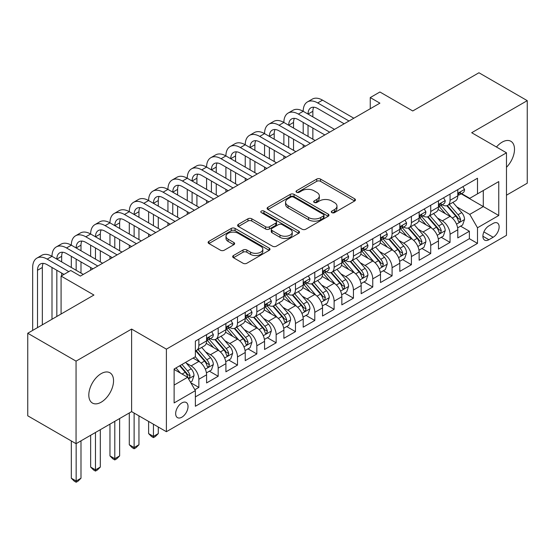 <?xml version="1.0" encoding="UTF-8"?>
<svg xmlns="http://www.w3.org/2000/svg" width="555" height="555" viewBox="0 0 555 555"><rect width="100%" height="100%" fill="white"/><g stroke="black" fill="none" stroke-linecap="round" stroke-linejoin="round"><path stroke-width="0.83" d="M331.855 212.627A1.88 1.082 0 0 0 334.505 212.627L354.659 200.993A2.685 1.547 0 0 0 355.443 199.904A2.685 1.547 0 0 0 354.659 198.808L320.519 179.092A2.685 1.547 0 0 0 316.725 179.092L296.571 190.733A1.88 1.082 0 0 0 296.023 191.496A1.88 1.082 0 0 0 296.571 192.266A1.88 1.082 0 0 0 299.228 192.266L301.837 190.76A8.582 4.953 0 0 1 313.977 190.76L316.822 192.398A8.582 4.953 0 0 1 319.333 195.901A8.582 4.953 0 0 1 316.822 199.405L314.213 200.917A1.88 1.082 0 0 0 313.665 201.68A1.88 1.082 0 0 0 314.213 202.443A1.88 1.082 0 0 0 316.87 202.443L319.479 200.938A8.582 4.953 0 0 1 331.613 200.938L334.457 202.582A8.582 4.953 0 0 1 336.975 206.085A8.582 4.953 0 0 1 334.457 209.589L331.855 211.094A1.88 1.082 0 0 0 331.3 211.864A1.88 1.082 0 0 0 331.855 212.627L331.855 211.094M101.177 402.195A17.489 10.094 120 0 0 112.603 386.786A17.489 10.094 120 0 0 109.925 372.773A17.489 10.094 120 0 0 101.177 373.633A17.489 10.094 120 0 0 89.75 389.048A17.489 10.094 120 0 0 92.435 403.062A17.489 10.094 120 0 0 101.177 402.195M506.479 167.284A17.489 10.094 120 0 0 510.877 141.282A17.489 10.094 120 0 0 502.129 142.149A17.489 10.094 120 0 0 496.454 147.013M181.853 417.2A8.741 5.051 120 0 0 187.562 409.493A8.741 5.051 120 0 0 186.223 402.486A8.741 5.051 120 0 0 181.853 402.923A8.741 5.051 120 0 0 176.136 410.624A8.741 5.051 120 0 0 177.482 417.637A8.741 5.051 120 0 0 181.853 417.2M233.461 255.529A2.685 1.547 0 0 0 232.677 256.625A2.685 1.547 0 0 0 233.461 257.721L243.041 263.25A2.685 1.547 0 0 0 246.836 263.25L269.217 250.326A2.685 1.547 0 0 0 270.001 249.23A2.685 1.547 0 0 0 269.217 248.141L235.077 228.424A2.685 1.547 0 0 0 231.282 228.424L208.902 241.349A2.685 1.547 0 0 0 208.111 242.445A2.685 1.547 0 0 0 208.902 243.541L220.467 250.215A2.685 1.547 0 0 0 224.262 250.215L233.842 244.686A2.685 1.547 0 0 0 234.626 243.589A2.685 1.547 0 0 0 233.842 242.5L228.105 239.184A7.173 4.142 0 0 1 226.003 236.257A7.173 4.142 0 0 1 230.429 232.427A7.173 4.142 0 0 1 238.248 233.329L260.725 246.302A7.173 4.142 0 0 1 262.827 249.23A7.173 4.142 0 0 1 258.401 253.059A7.173 4.142 0 0 1 250.582 252.164L246.836 250A2.685 1.547 0 0 0 243.041 250L233.461 255.529L233.461 257.721M506.479 195.194L527.25 183.205L527.25 100.649L478.944 72.76L412.76 110.965L379.911 91.998L370.247 97.576L379.911 103.161L80.406 276.078L70.742 270.5L61.085 276.078L61.085 314.005M76.056 361.138L76.056 443.695L131.611 411.623L131.611 329.066L76.056 361.138L27.75 333.25L93.934 295.038L61.085 276.078M131.611 329.066L166.396 349.15L506.479 152.798L506.479 235.355L166.396 431.707L166.396 349.15M527.25 100.649L471.694 132.721L506.479 152.798M302.024 229.194A2.685 1.547 0 0 0 305.819 229.194L328.199 216.27A2.685 1.547 0 0 0 328.983 215.174A2.685 1.547 0 0 0 328.199 214.084L294.06 194.368A2.685 1.547 0 0 0 290.265 194.368L267.885 207.292A2.685 1.547 0 0 0 267.101 208.389A2.685 1.547 0 0 0 267.885 209.485L302.024 229.194M262.092 213.037A1.88 1.082 0 0 1 264 213.3L264 211.073L298.708 231.109A2.685 1.547 0 0 1 299.492 232.205A2.685 1.547 0 0 1 298.708 233.301L276.328 246.219A2.685 1.547 0 0 1 272.533 246.219L238.393 226.509L238.393 224.317A2.685 1.547 0 0 0 237.609 225.413A2.685 1.547 0 0 0 238.393 226.509M238.393 224.317L247.974 218.788A2.685 1.547 0 0 1 251.762 218.788L265.609 226.787A2.685 1.547 0 0 0 269.404 226.787L275.759 223.117A2.685 1.547 0 0 0 276.543 222.021A2.685 1.547 0 0 0 275.759 220.925L261.343 212.6A1.88 1.082 0 0 1 260.795 211.837A1.88 1.082 0 0 1 261.953 210.838A1.88 1.082 0 0 1 264 211.073M76.056 443.695L27.75 415.806L27.75 333.25M194.847 389.728L198.856 387.411L190.837 382.784M186.272 363.081L191.128 365.884A10.933 6.313 60 0 1 198.856 379.273L206.585 374.805L206.585 382.95L218.177 376.255L209.388 371.184M205.6 351.925L210.449 354.728A10.933 6.313 60 0 1 218.177 368.118L225.906 363.65L225.906 371.794L237.498 365.1L228.709 360.029M224.921 340.77L229.77 343.573A10.933 6.313 60 0 1 237.498 356.955L245.234 352.494L245.234 360.639L256.826 353.944L248.029 348.873M244.242 329.615L249.098 332.417A10.933 6.313 60 0 1 256.826 345.8L264.555 341.339L264.555 349.483L276.147 342.789L267.357 337.717M263.57 318.459L268.419 321.262A10.933 6.313 60 0 1 276.147 334.644L283.876 330.183L283.876 338.328L295.468 331.633L286.678 326.555M282.89 307.303L287.74 310.099A10.933 6.313 60 0 1 295.468 323.489L303.197 319.028L303.197 327.173L314.796 320.478L305.999 315.4M302.211 296.148L307.068 298.944A10.933 6.313 60 0 1 314.796 312.333L322.524 307.872L322.524 316.017L334.117 309.322L325.327 304.244M321.532 284.993L326.389 287.788A10.933 6.313 60 0 1 334.117 301.178L341.845 296.717L341.845 304.861L353.438 298.167L344.648 293.089M340.86 273.83L345.709 276.633A10.933 6.313 60 0 1 353.438 290.022L361.166 285.561L361.166 293.706L372.766 287.011L363.969 281.933M360.181 262.675L365.03 265.477A10.933 6.313 60 0 1 372.766 278.867L380.494 274.406L380.494 282.55L392.087 275.856L383.297 270.778M379.502 251.519L384.358 254.322A10.933 6.313 60 0 1 392.087 267.711L399.815 263.25L399.815 271.388L411.408 264.7L402.618 259.622M398.83 240.364L403.679 243.166A10.933 6.313 60 0 1 411.408 256.556L419.136 252.088L419.136 260.233L430.729 253.545L421.939 248.467M418.151 229.208L423 232.011A10.933 6.313 60 0 1 430.729 245.4L438.464 240.932L438.464 249.077L450.056 242.382L450.056 234.245A10.933 6.313 -120 0 0 442.328 220.855L437.472 218.053M441.26 237.311L450.056 242.382M206.585 374.805A10.933 6.313 -120 0 0 198.856 361.423L193.057 358.072M225.906 363.65A10.933 6.313 -120 0 0 218.177 350.267L206.231 343.365M245.234 352.494A10.933 6.313 -120 0 0 237.498 339.105L225.552 332.209M264.555 341.339A10.933 6.313 -120 0 0 256.826 327.95L244.873 321.054M283.876 330.183A10.933 6.313 -120 0 0 276.147 316.794L264.201 309.898M303.197 319.028A10.933 6.313 -120 0 0 295.468 305.638L283.522 298.743M322.524 307.872A10.933 6.313 -120 0 0 314.796 294.483L302.843 287.587M341.845 296.717A10.933 6.313 -120 0 0 334.117 283.327L322.164 276.432M361.166 285.561A10.933 6.313 -120 0 0 353.438 272.172L341.491 265.276M380.494 274.406A10.933 6.313 -120 0 0 372.766 261.017L360.812 254.114M399.815 263.25A10.933 6.313 -120 0 0 392.087 249.861L380.133 242.958M419.136 252.088A10.933 6.313 -120 0 0 411.408 238.705L399.461 231.803M438.464 240.932A10.933 6.313 -120 0 0 430.729 227.55L418.782 220.647M493.145 223.422L488.893 225.878A8.471 4.891 120 0 0 483.356 233.343A8.471 4.891 120 0 0 484.661 240.128A8.471 4.891 120 0 0 488.893 239.711L493.145 237.256A8.471 4.891 120 0 0 498.681 229.791A8.471 4.891 120 0 0 497.377 222.999A8.471 4.891 120 0 0 493.145 223.422M174.124 385.073L187.645 377.261L195.374 390.651L195.374 406.267L477.494 243.388L477.494 227.772L469.766 214.383L456.8 206.897M195.374 390.651L174.124 402.923L174.124 369.006L195.374 356.733L195.374 341.117L477.494 178.238L477.494 193.855L498.751 181.582L498.751 215.5L477.494 227.772M210.345 338.606L210.449 338.661A10.933 6.313 60 0 0 215.916 339.202L223.644 334.741A10.933 6.313 -120 0 0 225.906 329.739L225.906 323.489M229.673 327.45L229.77 327.505A10.933 6.313 60 0 0 235.237 328.047L242.965 323.586A10.933 6.313 -120 0 0 245.234 318.584L245.234 312.333M248.994 316.295L249.098 316.35A10.933 6.313 60 0 0 254.558 316.891L262.293 312.43A10.933 6.313 -120 0 0 264.555 307.421L264.555 301.178M268.315 305.132L268.419 305.195A10.933 6.313 60 0 0 273.886 305.736L281.614 301.275A10.933 6.313 -120 0 0 283.876 296.266L283.876 290.022M287.643 293.977L287.74 294.039A10.933 6.313 60 0 0 293.207 294.58L300.935 290.119A10.933 6.313 -120 0 0 303.197 285.11L303.197 278.867M306.964 282.821L307.068 282.883A10.933 6.313 60 0 0 312.527 283.425L320.256 278.964A10.933 6.313 -120 0 0 322.524 273.955L322.524 267.711M326.284 271.666L326.389 271.728A10.933 6.313 60 0 0 331.855 272.269L339.584 267.801A10.933 6.313 -120 0 0 341.845 262.799L341.845 256.556M345.612 260.51L345.709 260.572A10.933 6.313 60 0 0 351.176 261.114L358.905 256.646A10.933 6.313 -120 0 0 361.166 251.644L361.166 245.4M364.933 249.355L365.03 249.41A10.933 6.313 60 0 0 370.497 249.958L378.226 245.49A10.933 6.313 -120 0 0 380.494 240.488L380.494 234.238M384.254 238.199L384.358 238.255A10.933 6.313 60 0 0 389.825 238.796L397.553 234.335A10.933 6.313 -120 0 0 399.815 229.333L399.815 223.082M403.575 227.044L403.679 227.099A10.933 6.313 60 0 0 409.146 227.64L416.874 223.179A10.933 6.313 -120 0 0 419.136 218.177L419.136 211.927M422.903 215.888L423 215.944A10.933 6.313 60 0 0 428.467 216.485L436.195 212.024A10.933 6.313 -120 0 0 438.464 207.022L438.464 200.771M195.374 396.894L469.377 238.705L469.377 231.227L457.785 237.922L457.785 229.777A10.933 6.313 -120 0 0 450.056 216.394L438.103 209.492M442.224 204.733L442.328 204.788A10.933 6.313 -120 0 0 447.788 205.329A10.933 6.313 -120 0 0 450.056 200.327L450.056 194.077M447.788 205.329L455.523 200.868A10.933 6.313 -120 0 0 457.785 195.866L457.785 189.616M198.856 339.105L198.856 345.356A10.933 6.313 60 0 1 196.595 350.358A10.933 6.313 60 0 1 195.374 350.802M196.595 350.358L204.323 345.897A10.933 6.313 -120 0 0 206.585 340.895L206.585 334.644M218.177 327.95L218.177 334.2A10.933 6.313 60 0 1 215.916 339.202M237.498 316.794L237.498 323.045A10.933 6.313 60 0 1 235.237 328.047M256.826 305.638L256.826 311.889A10.933 6.313 60 0 1 254.558 316.891M276.147 294.483L276.147 300.734A10.933 6.313 60 0 1 273.886 305.736M295.468 283.327L295.468 289.578A10.933 6.313 60 0 1 293.207 294.58M314.796 272.172L314.796 278.416A10.933 6.313 60 0 1 312.527 283.425M334.117 261.017L334.117 267.26A10.933 6.313 60 0 1 331.855 272.269M353.438 249.861L353.438 256.105A10.933 6.313 60 0 1 351.176 261.114M372.766 238.705L372.766 244.949A10.933 6.313 60 0 1 370.497 249.958M392.087 227.55L392.087 233.794A10.933 6.313 60 0 1 389.825 238.796M411.408 216.394L411.408 222.638A10.933 6.313 60 0 1 409.146 227.64M430.729 205.232L430.729 211.483A10.933 6.313 60 0 1 428.467 216.485M430.729 245.4L430.729 253.545M411.408 256.556L411.408 264.7M392.087 267.711L392.087 275.856M372.766 278.867L372.766 287.011M353.438 290.022L353.438 298.167M334.117 301.178L334.117 309.322M314.796 312.333L314.796 320.478M295.468 323.489L295.468 331.633M276.147 334.644L276.147 342.789M256.826 345.8L256.826 353.944M237.498 356.955L237.498 365.1M218.177 368.118L218.177 376.255M198.856 379.273L198.856 387.411M187.645 377.261L174.124 369.45M469.766 214.383L483.287 206.578L483.287 190.511L498.751 181.582M461.163 193.799L498.751 215.5M461.545 193.577L469.766 198.322L477.494 193.855M131.611 411.623L166.396 431.707M370.247 97.576L370.247 108.738M460.588 226.156L469.377 231.227M469.377 238.705L477.494 243.388M332.605 212.898L334.457 211.823A8.582 4.953 0 0 0 336.975 208.319L336.975 206.085M319.333 195.901L319.333 198.135A8.582 4.953 0 0 1 316.822 201.638L314.962 202.714M354.624 201.014L320.519 181.325A2.685 1.547 0 0 0 316.725 181.325L297.327 192.529M328.165 216.29L294.06 196.602A2.685 1.547 0 0 0 290.265 196.602L267.919 209.506M323.461 215.944A1.88 1.082 0 0 0 324.009 215.174A1.88 1.082 0 0 0 323.461 214.41L293.491 197.108A1.88 1.082 0 0 0 290.834 197.108L288.087 198.697A8.582 4.953 0 0 0 285.575 202.2A8.582 4.953 0 0 0 288.087 205.704L308.573 217.532A8.582 4.953 0 0 0 320.707 217.532L323.461 215.944L323.461 218.177A1.88 1.082 0 0 0 324.009 217.407L324.009 215.174M285.575 202.2L285.575 204.434A8.582 4.953 0 0 0 288.087 207.938L288.087 205.704M323.461 218.177L320.707 219.759A8.582 4.953 0 0 1 308.573 219.759L288.087 207.938M238.428 226.53L247.974 221.022L247.974 218.788M276.543 222.021L276.543 224.255A2.685 1.547 0 0 1 275.759 225.344L269.404 229.014A2.685 1.547 0 0 1 265.609 229.014L251.762 221.022A2.685 1.547 0 0 0 247.974 221.022M264 213.3L298.673 233.322M279.977 235.077A7.173 4.142 0 0 0 287.795 235.979A7.173 4.142 0 0 0 292.228 232.15A7.173 4.142 0 0 0 290.126 229.222L282.204 224.65A2.685 1.547 0 0 0 278.416 224.65L272.061 228.32A2.685 1.547 0 0 0 271.27 229.409A2.685 1.547 0 0 0 272.061 230.505L279.977 235.077L279.977 237.311A7.173 4.142 0 0 0 287.795 238.206A7.173 4.142 0 0 0 292.228 234.383L292.228 232.15M271.27 229.409L271.27 231.643A2.685 1.547 0 0 0 272.061 232.739L272.061 230.505M279.977 237.311L272.061 232.739M262.827 249.23L262.827 251.464A7.173 4.142 0 0 1 258.401 255.293A7.173 4.142 0 0 1 250.582 254.391L246.836 252.227A2.685 1.547 0 0 0 243.041 252.227L233.495 257.742M226.003 236.257L226.003 238.49A7.173 4.142 0 0 0 228.105 241.418L228.105 239.184M233.808 244.706L228.105 241.418M269.175 250.347L235.077 230.658A2.685 1.547 0 0 0 231.282 230.658L208.937 243.562M457.618 227.862L462.613 224.983L464.549 219.405A7.243 4.183 -120 0 0 461.725 212.607L452.894 202.381M451.132 217.095L441.038 205.412M445.387 213.696L439.532 206.918A17.351 10.018 -120 0 0 438.991 206.314M446.803 205.725L455.738 216.061A7.243 4.183 60 0 1 458.319 221.05L458.846 221.91L459.824 221.771L460.636 219.711A7.243 4.183 -120 0 0 458.055 214.723L449.224 204.504M447.33 205.558L456.925 216.665A3.691 2.13 60 0 1 457.854 218.108L460.636 219.711M462.905 186.66L464.549 189.505A7.243 4.183 60 0 1 463.05 192.71L459.373 194.826A7.243 4.183 -120 0 0 460.636 193.161L460.483 192.516M32.676 330.405L32.676 267.489A20.493 11.835 60 0 1 36.921 258.103L41.75 255.314A20.493 11.835 60 0 1 52.003 256.327A20.493 11.835 60 0 1 56.242 246.947L61.078 244.158A20.493 11.835 60 0 1 71.324 245.171A20.493 11.835 60 0 1 75.57 235.792L80.399 233.003A20.493 11.835 60 0 1 90.645 234.016A20.493 11.835 60 0 1 94.891 224.636L99.72 221.847A20.493 11.835 60 0 1 109.966 222.86A20.493 11.835 60 0 1 114.212 213.481L119.047 210.692A20.493 11.835 60 0 1 129.294 211.705A20.493 11.835 60 0 1 133.54 202.325L138.368 199.536A20.493 11.835 60 0 1 148.615 200.549A20.493 11.835 60 0 1 152.861 191.17L157.689 188.381A20.493 11.835 60 0 1 167.936 189.394A20.493 11.835 60 0 1 172.182 180.014L177.017 177.225A20.493 11.835 60 0 1 187.264 178.238A20.493 11.835 60 0 1 191.51 168.859L196.338 166.07A20.493 11.835 60 0 1 206.585 167.083A20.493 11.835 60 0 1 210.831 157.696L215.659 154.907A20.493 11.835 60 0 1 225.906 155.927A20.493 11.835 60 0 1 230.152 146.541L234.98 143.752A20.493 11.835 60 0 1 245.234 144.772A20.493 11.835 60 0 1 249.472 135.385L254.308 132.596A20.493 11.835 60 0 1 264.555 133.616A20.493 11.835 60 0 1 268.8 124.23L273.629 121.441A20.493 11.835 60 0 1 283.876 122.461A20.493 11.835 60 0 1 288.121 113.074L292.95 110.285A20.493 11.835 60 0 1 303.197 111.298A20.493 11.835 60 0 1 307.442 101.919L312.278 99.13A20.493 11.835 60 0 1 322.524 100.143L353.826 118.215M307.442 101.919A20.493 11.835 60 0 1 317.689 102.932L348.998 121.004M458.028 195.166L458.055 195.166A7.243 4.183 -120 0 0 459.373 194.826M459.7 192.62L460.636 193.161C460.178 192.072 459.408 192.516 458.319 194.5A7.243 4.183 60 0 1 457.785 195.526M344.162 123.793L317.689 108.509A13.667 7.888 -120 0 0 310.862 107.837A13.667 7.888 -120 0 0 308.032 114.087L312.86 111.298L312.86 116.876M313.714 107.205A13.667 7.888 -120 0 0 312.86 111.298M308.032 125.25L308.032 136.405M312.86 128.038L312.86 139.194M303.197 147.45L303.197 144.772M303.197 133.616L303.197 122.461M438.297 239.018L443.292 236.139L445.221 230.561A7.243 4.183 -120 0 0 442.404 223.762L433.573 213.536M431.804 228.258L421.717 216.575M426.067 224.851L420.204 218.073A17.351 10.018 -120 0 0 419.67 217.47M427.482 216.88L436.41 227.217A7.243 4.183 60 0 1 438.998 232.205L439.518 233.065L440.497 232.927L441.315 230.866A7.243 4.183 -120 0 0 438.734 225.878L429.903 215.659M428.009 216.714L437.604 227.821A3.691 2.13 60 0 1 438.533 229.264L441.315 230.866M418.976 250.18L423.971 247.294L425.9 241.716A7.243 4.183 -120 0 0 423.083 234.918L414.252 224.692M412.483 239.413L402.389 227.73M406.739 236.007L400.883 229.229A17.351 10.018 -120 0 0 400.349 228.625M408.161 228.036L417.089 238.373A7.243 4.183 60 0 1 419.67 243.361L420.197 244.221L421.176 244.082L421.987 242.022A7.243 4.183 -120 0 0 419.407 237.034L410.582 226.815M408.688 227.869L418.283 238.976A3.691 2.13 60 0 1 419.212 240.419L421.987 242.022M399.656 261.336L404.644 258.45L406.579 252.872A7.243 4.183 -120 0 0 403.756 246.073L394.931 235.847M393.162 250.569L383.068 238.886M387.418 247.162L381.562 240.384A17.351 10.018 -120 0 0 381.021 239.781M388.84 239.191L397.769 249.528A7.243 4.183 60 0 1 400.349 254.516L400.877 255.376L401.855 255.238L402.666 253.177A7.243 4.183 -120 0 0 400.086 248.189L391.254 237.97M389.36 239.025L398.955 250.132A3.691 2.13 60 0 1 399.884 251.575L402.666 253.177M380.328 272.491L385.323 269.605L387.251 264.027A7.243 4.183 -120 0 0 384.435 257.229L375.603 247.01M373.834 261.724L363.747 250.041M368.097 258.318L362.235 251.54A17.351 10.018 -120 0 0 361.7 250.936M369.512 250.347L378.441 260.683A7.243 4.183 60 0 1 381.028 265.678L381.556 266.532L382.534 266.393L383.345 264.34A7.243 4.183 -120 0 0 380.765 259.345L371.933 249.126M370.039 250.18L379.634 261.287A3.691 2.13 60 0 1 380.563 262.73L383.345 264.34M443.584 197.816L445.221 200.66A7.243 4.183 60 0 1 443.723 203.865L440.053 205.981A7.243 4.183 -120 0 0 441.315 204.316L441.163 203.671M288.121 113.074A20.493 11.835 60 0 1 298.368 114.087L303.197 111.298L334.505 129.377M298.368 114.087L329.67 132.166M438.7 206.321L438.734 206.321A7.243 4.183 -120 0 0 440.053 205.981M440.379 203.775L441.315 204.316C440.857 203.227 440.087 203.671 438.998 205.655A7.243 4.183 60 0 1 438.464 206.689M324.841 134.955L298.368 119.672A13.667 7.888 -120 0 0 291.535 118.992A13.667 7.888 -120 0 0 288.704 125.25L293.539 122.461L293.539 128.038M294.393 118.361A13.667 7.888 -120 0 0 293.539 122.461M288.704 136.405L288.704 147.561M293.539 139.194L293.539 150.35M283.876 158.605L283.876 155.927M283.876 144.772L283.876 133.616M424.256 208.971L425.9 211.816A7.243 4.183 60 0 1 424.402 215.021L420.732 217.144A7.243 4.183 -120 0 0 421.987 215.472L421.835 214.834M268.8 124.23A20.493 11.835 60 0 1 279.047 125.25L283.876 122.461L315.178 140.533M279.047 125.25L310.349 143.322M419.379 217.477L419.407 217.477A7.243 4.183 -120 0 0 420.732 217.144M421.058 214.931L421.987 215.472C421.536 214.383 420.759 214.827 419.67 216.811A7.243 4.183 60 0 1 419.136 217.844M305.521 146.111L279.047 130.827A13.667 7.888 -120 0 0 272.214 130.147A13.667 7.888 -120 0 0 269.383 136.405L274.212 133.616L274.212 139.194M275.072 129.516A13.667 7.888 -120 0 0 274.212 133.616M269.383 147.561L269.383 158.716M274.212 150.35L274.212 161.505M264.555 169.761L264.555 167.083M264.555 155.927L264.555 144.772M404.935 220.127L406.579 222.971A7.243 4.183 60 0 1 405.081 226.176L401.404 228.299A7.243 4.183 -120 0 0 402.666 226.627L402.514 225.989M249.472 135.385A20.493 11.835 60 0 1 259.726 136.405L264.555 133.616L295.857 151.688M259.726 136.405L291.028 154.477M400.058 228.639L400.086 228.639A7.243 4.183 -120 0 0 401.404 228.299M401.73 226.086L402.666 226.627C402.215 225.538 401.438 225.982 400.349 227.966A7.243 4.183 60 0 1 399.815 229M286.193 157.266L259.726 141.983A13.667 7.888 -120 0 0 252.893 141.303A13.667 7.888 -120 0 0 250.062 147.561L254.891 144.772L254.891 150.35M255.751 140.672A13.667 7.888 -120 0 0 254.891 144.772M250.062 158.716L250.062 169.872M254.891 161.505L254.891 172.66M245.234 180.916L245.234 178.238M245.234 167.083L245.234 155.927M385.614 231.282L387.251 234.127A7.243 4.183 60 0 1 385.753 237.332L382.083 239.455A7.243 4.183 -120 0 0 383.345 237.783L383.193 237.145M230.152 146.541A20.493 11.835 60 0 1 240.398 147.561L245.234 144.772L276.536 162.844M240.398 147.561L271.7 165.633M380.73 239.795L380.765 239.795A7.243 4.183 -120 0 0 382.083 239.455M382.409 237.242L383.345 237.783C382.888 236.694 382.117 237.138 381.028 239.122A7.243 4.183 60 0 1 380.494 240.155M266.872 168.422L240.398 153.138A13.667 7.888 -120 0 0 233.565 152.458A13.667 7.888 -120 0 0 230.741 158.716L235.57 155.927L235.57 161.505M236.423 151.827A13.667 7.888 -120 0 0 235.57 155.927M230.741 169.872L230.741 181.027M235.57 172.66L235.57 183.816M225.906 192.072L225.906 189.394M225.906 178.238L225.906 167.083M361.007 283.647L366.002 280.761L367.93 275.183A7.243 4.183 -120 0 0 365.114 268.384L356.282 258.165M354.513 272.88L344.426 261.197M348.769 269.48L342.914 262.695A17.351 10.018 -120 0 0 342.379 262.092M350.191 261.502L359.12 271.846A7.243 4.183 60 0 1 361.7 276.834L362.228 277.687L363.206 277.549L364.024 275.495A7.243 4.183 -120 0 0 361.437 270.507L352.612 260.281M350.718 261.336L360.313 272.443A3.691 2.13 60 0 1 361.243 273.886L364.024 275.495M366.286 242.438L367.93 245.282A7.243 4.183 60 0 1 366.432 248.487L362.762 250.61A7.243 4.183 -120 0 0 364.024 248.938L363.872 248.3M210.831 157.696A20.493 11.835 60 0 1 221.077 158.716L225.906 155.927L257.208 173.999M221.077 158.716L252.379 176.788M361.409 250.95L361.437 250.95A7.243 4.183 -120 0 0 362.762 250.61M363.088 248.404L364.024 248.938C363.567 247.849 362.79 248.293 361.7 250.277A7.243 4.183 60 0 1 361.166 251.311M247.551 179.577L221.077 164.294A13.667 7.888 -120 0 0 214.244 163.614A13.667 7.888 -120 0 0 211.413 169.872L216.249 167.083L216.249 172.66M217.102 162.983A13.667 7.888 -120 0 0 216.249 167.083M211.413 181.027L211.413 192.183M216.249 183.816L216.249 194.972M206.585 203.227L206.585 200.549M206.585 189.394L206.585 178.238M341.686 294.802L346.674 291.916L348.609 286.338A7.243 4.183 -120 0 0 345.786 279.54L336.961 269.321M335.192 284.035L325.098 272.352M329.448 280.636L323.593 273.851A17.351 10.018 -120 0 0 323.052 273.247M330.87 272.658L339.799 283.001A7.243 4.183 60 0 1 342.379 287.99L342.907 288.843L343.885 288.711L344.697 286.651A7.243 4.183 -120 0 0 342.116 281.662L333.284 271.437M331.39 272.491L340.985 283.598A3.691 2.13 60 0 1 341.915 285.041L344.697 286.651M346.965 253.593L348.609 256.438A7.243 4.183 60 0 1 347.111 259.643L343.441 261.766A7.243 4.183 -120 0 0 344.697 260.094L344.544 259.456M191.51 168.859A20.493 11.835 60 0 1 201.756 169.872L206.585 167.083L237.887 185.155M201.756 169.872L233.058 187.944M342.088 262.106L342.116 262.106A7.243 4.183 -120 0 0 343.441 261.766M343.76 259.56L344.697 260.094C344.246 259.005 343.469 259.456 342.379 261.433A7.243 4.183 60 0 1 341.845 262.466M228.223 190.733L201.756 175.449A13.667 7.888 -120 0 0 194.923 174.769A13.667 7.888 -120 0 0 192.092 181.027L196.921 178.238L196.921 183.816M197.781 174.145A13.667 7.888 -120 0 0 196.921 178.238M192.092 192.183L192.092 203.338M196.921 194.972L196.921 206.127M187.264 214.383L187.264 211.705M187.264 200.549L187.264 189.394M322.358 305.958L327.353 303.072L329.281 297.494A7.243 4.183 -120 0 0 326.465 290.695L317.633 280.476M315.864 295.191L305.777 283.508M310.127 291.791L304.272 285.006A17.351 10.018 -120 0 0 303.731 284.403M311.542 283.813L320.478 294.157A7.243 4.183 60 0 1 323.059 299.145L323.586 300.005L324.564 299.866L325.376 297.806A7.243 4.183 -120 0 0 322.795 292.818L313.964 282.592M312.07 283.647L321.664 294.754A3.691 2.13 60 0 1 322.594 296.197L325.376 297.806M327.644 264.756L329.281 267.6A7.243 4.183 60 0 1 327.783 270.798L324.113 272.921A7.243 4.183 -120 0 0 325.376 271.256L325.223 270.611M172.182 180.014A20.493 11.835 60 0 1 182.428 181.027L187.264 178.238L218.566 196.31M182.428 181.027L213.73 199.099M322.767 273.261L322.795 273.261A7.243 4.183 -120 0 0 324.113 272.921M324.439 270.715L325.376 271.256C324.918 270.16 324.148 270.611 323.059 272.588A7.243 4.183 60 0 1 322.524 273.622M208.902 201.888L182.428 186.605A13.667 7.888 -120 0 0 175.602 185.925A13.667 7.888 -120 0 0 172.771 192.183L177.6 189.394L177.6 194.972M178.453 185.301A13.667 7.888 -120 0 0 177.6 189.394M172.771 203.338L172.771 214.494M177.6 206.127L177.6 217.282M167.936 225.538L167.936 222.86M167.936 211.705L167.936 200.549M303.037 317.113L308.032 314.227L309.961 308.649A7.243 4.183 -120 0 0 307.144 301.851L298.312 291.632M296.543 306.346L286.456 294.663M290.799 302.947L284.944 296.162A17.351 10.018 -120 0 0 284.41 295.558M292.221 294.969L301.15 305.312A7.243 4.183 60 0 1 303.731 310.3L304.258 311.161L305.236 311.022L306.055 308.962A7.243 4.183 -120 0 0 303.467 303.974L294.643 293.748M292.749 294.802L302.343 305.909A3.691 2.13 60 0 1 303.273 307.352L306.055 308.962M308.323 275.911L309.961 278.756A7.243 4.183 60 0 1 308.462 281.961L304.792 284.077A7.243 4.183 -120 0 0 306.055 282.412L305.902 281.767M152.861 191.17A20.493 11.835 60 0 1 163.108 192.183L167.936 189.394L199.245 207.466M163.108 192.183L194.41 210.255M303.439 284.417L303.467 284.417A7.243 4.183 -120 0 0 304.792 284.077M305.118 281.871L306.055 282.412C305.597 281.316 304.827 281.767 303.731 283.751A7.243 4.183 60 0 1 303.197 284.777M189.581 213.044L163.108 197.76A13.667 7.888 -120 0 0 156.274 197.087A13.667 7.888 -120 0 0 153.444 203.338L158.279 200.549L158.279 206.127M159.132 196.456A13.667 7.888 -120 0 0 158.279 200.549M153.444 214.494L153.444 225.649M158.279 217.282L158.279 228.438M148.615 236.694L148.615 234.016M148.615 222.86L148.615 211.705M283.716 328.269L288.704 325.39L290.64 319.805A7.243 4.183 -120 0 0 287.816 313.006L278.992 302.787M277.223 317.502L267.128 305.819M271.478 314.102L265.623 307.317A17.351 10.018 -120 0 0 265.082 306.714M272.9 306.131L281.829 316.468A7.243 4.183 60 0 1 284.41 321.456L284.937 322.316L285.915 322.177L286.727 320.117A7.243 4.183 -120 0 0 284.146 315.129L275.322 304.903M273.421 305.958L283.022 317.072A3.691 2.13 60 0 1 283.952 318.514L286.727 320.117M288.995 287.067L290.64 289.911A7.243 4.183 60 0 1 289.141 293.116L285.471 295.232A7.243 4.183 -120 0 0 286.727 293.567L286.574 292.922M133.54 202.325A20.493 11.835 60 0 1 143.787 203.338L148.615 200.549L179.917 218.621M143.787 203.338L175.089 221.41M284.118 295.572L284.146 295.572A7.243 4.183 -120 0 0 285.471 295.232M285.797 293.026L286.727 293.567C286.276 292.471 285.499 292.922 284.41 294.906A7.243 4.183 60 0 1 283.876 295.933M170.26 224.199L143.787 208.916A13.667 7.888 -120 0 0 136.953 208.243A13.667 7.888 -120 0 0 134.123 214.494L138.951 211.705L138.951 217.282M139.811 207.612A13.667 7.888 -120 0 0 138.951 211.705M134.123 225.649L134.123 236.805M138.951 228.438L138.951 239.594M129.294 247.849L129.294 245.171M129.294 234.016L129.294 222.86M264.388 339.424L269.383 336.545L271.319 330.967A7.243 4.183 -120 0 0 268.495 324.162L259.664 313.943M257.902 328.657L247.807 316.974M252.157 325.258L246.302 318.48A17.351 10.018 -120 0 0 245.761 317.869M253.573 317.287L262.508 327.623A7.243 4.183 60 0 1 265.089 332.611L265.616 333.472L266.594 333.333L267.406 331.273A7.243 4.183 -120 0 0 264.825 326.284L255.994 316.066M254.1 317.113L263.694 328.227A3.691 2.13 60 0 1 264.624 329.67L267.406 331.273M153.444 424.228L153.444 436.39L158.279 433.601L158.279 427.017M158.279 433.601L155.379 436.501L153.444 437.617L151.515 436.501L148.615 433.601L148.615 421.439M148.615 433.601L153.444 436.39L153.444 437.617M269.675 298.222L271.319 301.067A7.243 4.183 60 0 1 269.82 304.272L266.143 306.388A7.243 4.183 -120 0 0 267.406 304.723L267.253 304.078M114.212 213.481A20.493 11.835 60 0 1 124.459 214.494L129.294 211.705L160.596 229.777M124.459 214.494L155.768 232.566M264.797 306.728L264.825 306.728A7.243 4.183 -120 0 0 266.143 306.388M266.469 304.182L267.406 304.723C266.948 303.634 266.178 304.078 265.089 306.062A7.243 4.183 60 0 1 264.555 307.088M150.932 235.355L124.459 220.071A13.667 7.888 -120 0 0 117.632 219.398A13.667 7.888 -120 0 0 114.802 225.649L119.63 222.86L119.63 228.438M120.484 218.767A13.667 7.888 -120 0 0 119.63 222.86M114.802 236.805L114.802 247.96M119.63 239.594L119.63 250.749M109.966 259.005L109.966 256.327M109.966 245.171L109.966 234.016M245.067 350.58L250.062 347.701L251.991 342.123A7.243 4.183 -120 0 0 249.174 335.324L240.343 325.098M238.574 339.813L228.487 328.13M232.836 336.413L226.974 329.635A17.351 10.018 -120 0 0 226.44 329.032M234.252 328.442L243.18 338.779A7.243 4.183 60 0 1 245.768 343.767L246.288 344.627L247.266 344.488L248.085 342.428A7.243 4.183 -120 0 0 245.504 337.44L236.673 327.221M234.779 328.269L244.373 339.382A3.691 2.13 60 0 1 245.303 340.825L248.085 342.428M134.123 413.073L134.123 447.545L138.951 444.756L138.951 415.862M138.951 444.756L136.058 447.656L134.123 448.773L132.194 447.656L129.294 444.756L129.294 412.962M129.294 444.756L134.123 447.545L134.123 448.773M250.354 309.378L251.991 312.222A7.243 4.183 60 0 1 250.492 315.427L246.822 317.543A7.243 4.183 -120 0 0 248.085 315.878L247.932 315.233M94.891 224.636A20.493 11.835 60 0 1 105.138 225.649L109.966 222.86L141.275 240.932M105.138 225.649L136.44 243.721M245.47 317.883L245.504 317.883A7.243 4.183 -120 0 0 246.822 317.543M247.148 315.337L248.085 315.878C247.627 314.789 246.857 315.233 245.768 317.217A7.243 4.183 60 0 1 245.234 318.244M131.611 246.51L105.138 231.227A13.667 7.888 -120 0 0 98.304 230.554A13.667 7.888 -120 0 0 95.474 236.805M101.163 229.923A13.667 7.888 -120 0 0 100.309 234.016L100.309 239.594M95.474 247.96L95.474 259.116M100.309 250.749L100.309 261.911M90.645 270.16L90.645 267.489M90.645 256.327L90.645 245.171M225.746 361.735L230.741 358.856L232.67 353.278A7.243 4.183 -120 0 0 229.853 346.48L221.022 336.254M219.253 350.968L209.159 339.285M213.508 347.569L207.653 340.791A17.351 10.018 -120 0 0 207.119 340.187M214.931 339.598L223.859 349.934A7.243 4.183 60 0 1 226.44 354.923L226.967 355.783L227.945 355.644L228.757 353.584A7.243 4.183 -120 0 0 226.176 348.596L217.352 338.377M215.458 339.424L225.052 350.538A3.691 2.13 60 0 1 225.982 351.981L228.757 353.584M114.802 421.328L114.802 458.701L119.63 455.912L119.63 418.539M119.63 455.912L116.73 458.818L114.802 459.928L112.866 458.818L109.966 455.912L109.966 424.117M109.966 455.912L114.802 458.701L114.802 459.928M231.026 320.533L232.67 323.378A7.243 4.183 60 0 1 231.171 326.583L227.501 328.699A7.243 4.183 -120 0 0 228.757 327.034L228.604 326.389M75.57 235.792A20.493 11.835 60 0 1 85.817 236.805L90.645 234.016L121.947 252.088M85.817 236.805L117.119 254.877M226.149 329.039L226.176 329.039A7.243 4.183 -120 0 0 227.501 328.699M227.827 326.493L228.757 327.034C228.306 325.945 227.529 326.389 226.44 328.373A7.243 4.183 60 0 1 225.906 329.399M112.29 257.666L85.817 242.382A13.667 7.888 -120 0 0 78.983 241.709A13.667 7.888 -120 0 0 76.153 247.96L80.988 245.171L80.988 250.749M81.842 241.078A13.667 7.888 -120 0 0 80.988 245.171M76.153 259.123L76.153 270.278M80.988 261.911L80.988 273.067M71.324 267.489L71.324 256.327M211.705 331.689L213.349 334.533A7.243 4.183 60 0 1 211.85 337.738L208.174 339.854A7.243 4.183 -120 0 0 209.436 338.189L209.284 337.544M56.242 246.947A20.493 11.835 60 0 1 66.496 247.96L71.324 245.171L102.626 263.243M66.496 247.96L97.798 266.032M206.828 340.194L206.855 340.194A7.243 4.183 -120 0 0 208.174 339.854M208.5 337.648L209.436 338.189C208.985 337.1 208.208 337.544 207.119 339.528A7.243 4.183 60 0 1 206.585 340.555M92.962 268.828L66.496 253.538A13.667 7.888 -120 0 0 59.663 252.865A13.667 7.888 -120 0 0 56.832 259.116L61.66 256.334L61.66 261.911M62.521 252.234A13.667 7.888 -120 0 0 61.66 256.334M56.832 270.278L56.832 316.461M61.66 273.067L61.66 275.738M52.003 319.25L52.003 267.489M36.921 258.103A20.493 11.835 60 0 1 47.168 259.116L52.003 256.327L83.305 274.406M47.168 259.116L68.813 271.617M63.978 274.406L47.168 264.7A13.667 7.888 -120 0 0 40.335 264.02A13.667 7.888 -120 0 0 37.511 270.278L37.511 327.616M43.193 263.389A13.667 7.888 -120 0 0 42.34 267.489L42.34 324.828M206.425 372.891L211.413 370.012L213.349 364.434A7.243 4.183 -120 0 0 210.525 357.635L201.701 347.409M199.932 362.124L195.304 356.775M194.188 358.724L193.438 357.857M195.61 350.753L204.538 361.09A7.243 4.183 60 0 1 207.119 366.078L207.646 366.938L208.625 366.8L209.436 364.739A7.243 4.183 -120 0 0 206.855 359.751L198.024 349.532M196.13 350.587L205.725 361.693A3.691 2.13 60 0 1 206.654 363.137L209.436 364.739M95.474 432.484L95.474 469.863L100.309 467.067L100.309 429.695M100.309 467.067L97.409 469.974L95.474 471.084L93.545 469.974L90.645 467.067L90.645 435.273M90.645 467.067L95.474 469.863L95.474 471.084M190.448 382.117L192.092 381.167L194.021 375.589A7.243 4.183 -120 0 0 191.204 368.791L185.648 362.353M180.458 373.113L175.984 367.93M174.867 369.88L174.124 369.019M179.653 365.814L185.21 372.245A7.243 4.183 60 0 1 187.798 377.233L188.325 378.094L189.304 377.955L190.115 375.895A7.243 4.183 -120 0 0 187.534 370.906L181.971 364.475M180.104 365.551L186.404 372.849A3.691 2.13 60 0 1 187.333 374.292L190.115 375.895M76.153 443.639L76.153 481.019L80.988 478.23L80.988 440.85M80.988 478.23L78.088 481.129L76.153 482.239L74.224 481.129L71.324 478.23L71.324 440.961M71.324 478.23L76.153 481.019L76.153 482.239M191.128 365.884L198.856 361.423M210.449 354.728L218.177 350.267M229.77 343.573L237.498 339.105M249.098 332.417L256.826 327.95M268.419 321.262L276.147 316.794M287.74 310.099L295.468 305.638M307.068 298.944L314.796 294.483M326.389 287.788L334.117 283.327M345.709 276.633L353.438 272.172M365.03 265.477L372.766 261.017M384.358 254.322L392.087 249.861M403.679 243.166L411.408 238.705M423 232.011L430.729 227.55M442.328 220.855L450.056 216.394M450.056 200.327L457.785 195.866M198.856 345.356L206.585 340.895M218.177 334.2L225.906 329.739M237.498 323.045L245.234 318.584M256.826 311.889L264.555 307.421M276.147 300.734L283.876 296.266M295.468 289.578L303.197 285.11M314.796 278.416L322.524 273.955M334.117 267.26L341.845 262.799M353.438 256.105L361.166 251.644M372.766 244.949L380.494 240.488M392.087 233.794L399.815 229.333M411.408 222.638L419.136 218.177M430.729 211.483L438.464 207.022M450.056 234.245L457.785 229.777M483.877 231.907L493.145 237.256M482.906 236.25L488.893 239.711M334.457 211.823L334.457 209.589M314.213 202.443L314.213 200.917M316.822 201.638L316.822 199.405M296.571 192.266L296.571 190.733M316.725 181.325L316.725 179.092M320.519 181.325L320.519 179.092M354.659 200.993L354.659 198.808M267.885 209.485L267.885 207.292M290.265 196.602L290.265 194.368M294.06 196.602L294.06 194.368M328.199 216.27L328.199 214.084M308.573 219.759L308.573 217.532M320.707 219.759L320.707 217.532M251.762 221.022L251.762 218.788M265.609 229.014L265.609 226.787M269.404 229.014L269.404 226.787M275.759 225.344L275.759 223.117M298.708 233.301L298.708 231.109M243.041 252.227L243.041 250M246.836 252.227L246.836 250M250.582 254.391L250.582 252.164M233.842 244.686L233.842 242.5M208.902 243.541L208.902 241.349M231.282 230.658L231.282 228.424M235.077 230.658L235.077 228.424M269.217 250.326L269.217 248.141M456.515 224.151L464.5 219.544M458.055 214.723L461.725 212.607M452.283 218.059L455.738 216.061M464.5 189.422L457.785 193.3M322.524 100.143L317.689 102.932M437.194 235.306L445.172 230.7M438.734 225.878L442.404 223.762M432.962 229.215L436.41 227.217M417.873 246.462L425.851 241.855M419.407 237.034L423.083 234.918M413.635 240.37L417.089 238.373M398.546 257.617L406.531 253.011M400.086 248.189L403.756 246.073M394.314 251.526L397.769 249.528M379.225 268.773L387.21 264.166M380.765 259.345L384.435 257.229M374.993 262.681L378.441 260.683M445.172 200.577L438.464 204.455M425.851 211.732L419.136 215.611M406.531 222.888L399.815 226.766M387.21 234.043L380.494 237.922M359.904 279.935L367.882 275.322M361.437 270.507L365.114 268.384M355.665 273.837L359.12 271.846M367.882 245.199L361.166 249.077M340.576 291.091L348.561 286.477M342.116 281.662L345.786 279.54M336.344 284.993L339.799 283.001M348.561 256.361L341.845 260.233M321.255 302.246L329.24 297.633M322.795 292.818L326.465 290.695M317.023 296.148L320.478 294.157M329.24 267.517L322.524 271.388M301.934 313.402L309.912 308.795M303.467 303.974L307.144 301.851M297.695 307.303L301.15 305.312M309.912 278.672L303.197 282.544M282.613 324.557L290.591 319.951M284.146 315.129L287.816 313.006M278.374 318.459L281.829 316.468M290.591 289.828L283.876 293.706M263.285 335.713L271.27 331.106M264.825 326.284L268.495 324.162M259.053 329.615L262.508 327.623M271.27 300.983L264.555 304.861M243.964 346.868L251.942 342.262M245.504 337.44L249.174 335.324M239.732 340.77L243.18 338.779M251.942 312.139L245.234 316.017M100.309 234.016L95.481 236.805M224.643 358.024L232.621 353.417M226.176 348.596L229.853 346.48M220.404 351.932L223.859 349.934M232.621 323.294L225.906 327.173M213.3 334.45L206.585 338.328M42.34 267.489L37.511 270.278M205.315 369.179L213.3 364.573M206.855 359.751L210.525 357.635M201.083 363.088L204.538 361.09M188.568 378.85L193.979 375.728M187.534 370.906L191.204 368.791M182.089 374.049L185.21 372.245"/></g></svg>

